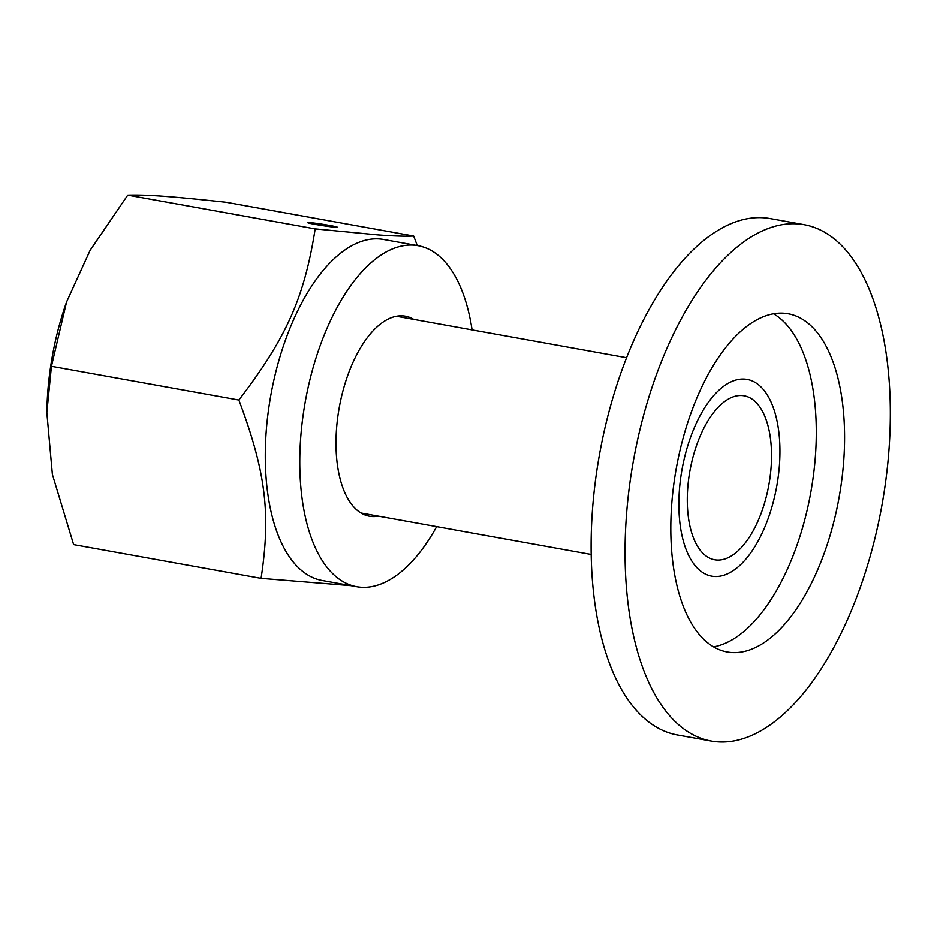 <?xml version="1.0" encoding="UTF-8"?>
<svg xmlns="http://www.w3.org/2000/svg" width="937" height="937" viewBox="0 0 937 937"><rect width="100%" height="100%" fill="white"/><g stroke="black" fill="none" stroke-linecap="round" stroke-linejoin="round"><path stroke-width="1.41" d="M714.135 576.454A99.943 48.092 -79.8 0 1 711.698 576.138A99.943 48.092 -79.8 0 1 682.066 469.261A99.943 48.092 -79.8 0 1 747.117 379.415A99.943 48.092 -79.8 0 1 777.171 483.797A99.943 48.092 -79.8 0 1 714.135 576.454A99.943 48.092 100.2 0 0 777.171 483.797A99.943 48.092 100.2 0 0 747.117 379.415A99.943 48.092 100.2 0 0 744.681 379.11A99.943 48.092 100.2 0 0 681.632 471.768A99.943 48.092 100.2 0 0 711.698 576.138A99.943 48.092 100.2 0 0 714.135 576.454M711.218 741.05L677.264 734.936A262.325 126.237 -79.8 0 1 598.368 460.981A262.325 126.237 -79.8 0 1 763.842 217.782A262.325 126.237 -79.8 0 1 770.226 218.59L804.169 224.693A262.325 126.237 -79.8 0 1 883.076 498.66A262.325 126.237 -79.8 0 1 717.601 741.846A262.325 126.237 -79.8 0 1 711.218 741.05A262.325 126.237 -79.8 0 1 632.311 467.083A262.325 126.237 -79.8 0 1 797.785 223.896A262.325 126.237 -79.8 0 1 804.169 224.693M773.529 313.79A171.822 82.679 -79.8 0 1 810.786 492.429A171.822 82.679 -79.8 0 1 713.572 646.858M731.434 652.503A171.822 82.679 -79.8 0 1 727.253 651.976A171.822 82.679 -79.8 0 1 675.565 472.529A171.822 82.679 -79.8 0 1 783.953 313.239A171.822 82.679 -79.8 0 1 788.134 313.766A171.822 82.679 -79.8 0 1 839.821 493.213A171.822 82.679 -79.8 0 1 731.434 652.503M335.376 227.246A14.992 0.668 -171.2 0 1 318.662 224.985A14.992 0.668 -171.2 0 1 307.629 222.619A14.992 0.668 -171.2 0 1 309.515 222.584A14.992 0.668 -171.2 0 1 326.228 224.845A14.992 0.668 -171.2 0 1 337.261 227.211A14.992 0.668 -171.2 0 1 335.376 227.246M378.337 516.135A101.618 48.9 -79.8 0 1 369.365 516.205A101.618 48.9 -79.8 0 1 338.398 412.643A101.618 48.9 -79.8 0 1 405.37 316.202A101.618 48.9 -79.8 0 1 413.756 319.4M226.25 202.31C170.206 196.266 147.027 194.58 127.737 195.154L90.139 250.296L66.55 302.042L51.441 366.297L46.85 412.538L52.39 474.473L73.636 544.608L261.072 578.352C270.957 513.476 265.733 471.534 238.865 400.04C286.417 337.906 304.373 297.65 315.172 228.897L378.068 234.929C392.931 236.042 404.807 236.417 413.674 236.054L226.25 202.31M46.85 412.538L46.92 409.434A173.24 83.37 -79.8 0 1 50.938 364.598A173.24 83.37 -79.8 0 1 65.93 303.811L66.55 302.042M350.789 585.637L261.072 578.352M413.674 236.054L417.293 245.564M472.096 329.906A173.24 83.37 100.2 0 0 418.066 245.705L383.573 239.497A173.24 83.37 100.2 0 0 379.356 238.958A173.24 83.37 100.2 0 0 269.376 403.929A173.24 83.37 100.2 0 0 322.187 580.495L356.681 586.703A173.24 83.37 100.2 0 0 436.677 526.629M315.172 228.897L127.737 195.154M238.865 400.04L51.441 366.297M418.066 245.705A173.24 83.37 100.2 0 0 303.869 410.137A173.24 83.37 100.2 0 0 356.681 586.703M716.676 560.01A83.288 40.08 -79.8 0 1 714.65 559.752A83.288 40.08 -79.8 0 1 689.597 472.763A83.288 40.08 -79.8 0 1 742.139 395.555A83.288 40.08 -79.8 0 1 744.165 395.812A83.288 40.08 -79.8 0 1 769.218 482.789A83.288 40.08 -79.8 0 1 716.676 560.01M360.979 513.007L591.165 554.446M396.398 316.273L626.584 357.711"/></g></svg>
